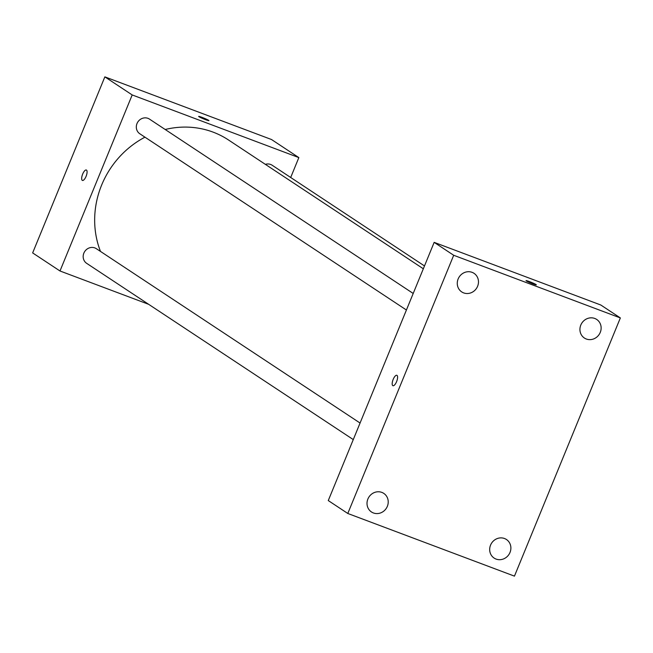 <?xml version="1.0" encoding="UTF-8"?>
<svg xmlns="http://www.w3.org/2000/svg" width="653" height="653" viewBox="0 0 653 653"><rect width="100%" height="100%" fill="white"/><g stroke="black" fill="none" stroke-linecap="round" stroke-linejoin="round"><path stroke-width="0.98" d="M148.68 304.331L59.994 270.987L32.65 252.915L104.855 76.866L271.509 139.522L298.845 157.593L290.691 177.494M59.994 270.987L132.192 94.938L104.855 76.866M86.482 170.082A5.567 2 110.6 0 1 86.172 176.139A5.567 2 110.6 0 1 82.417 180.432A5.567 2 110.6 0 1 82.498 174.514A5.567 2 110.6 0 1 86.335 170.009A5.567 2 110.6 0 1 86.482 170.082M423.332 268.783L228.534 140.003A89.061 82.809 123.5 0 0 213.115 132.135A89.061 82.809 123.5 0 0 165.193 129.498M144.958 137.171A89.061 82.809 123.5 0 0 100.489 251.429M132.192 94.938L298.845 157.593M360.064 423.038L96.358 248.695A8.775 8.162 123.5 0 0 94.84 247.92A8.775 8.162 123.5 0 0 84.245 252.311A8.775 8.162 123.5 0 0 86.678 263.347L353.273 439.591M413.21 293.466L149.504 119.124A8.775 8.162 123.5 0 0 147.986 118.348A8.775 8.162 123.5 0 0 137.383 122.74A8.775 8.162 123.5 0 0 139.824 133.775L406.419 310.02M265.371 164.36A8.775 8.162 -56.5 0 1 272.162 165.242L424.491 265.951M205.515 119.654A5.567 0.424 -157.7 0 1 198.651 116.414A5.567 0.424 -157.7 0 1 203.965 118.128A5.567 0.424 -157.7 0 1 208.952 120.634A5.567 0.424 -157.7 0 1 205.515 119.654M198.651 116.414A5.567 0.424 -157.7 0 1 203.965 118.136A5.567 0.424 -157.7 0 1 208.952 120.634M82.417 180.432A5.567 2 110.6 0 1 82.507 174.514A5.567 2 110.6 0 1 86.335 170.009M328.271 500.565L434.163 242.361L600.817 305.016L620.35 317.929L514.45 576.134L347.796 513.478L328.271 500.565M347.796 513.478L453.696 255.274L434.163 242.361M453.696 255.274L620.35 317.929M532.872 283.859A5.567 0.424 -157.7 0 1 526.016 280.619A5.567 0.424 -157.7 0 1 531.322 282.333A5.567 0.424 -157.7 0 1 536.317 284.839A5.567 0.424 -157.7 0 1 532.872 283.859M396.6 381.63A5.567 2 110.6 0 1 392.926 385.711A5.567 2 110.6 0 1 393.016 379.793A5.567 2 110.6 0 1 396.844 375.295A5.567 2 110.6 0 1 396.6 381.63M510.009 552.454A11.142 10.366 123.5 0 0 506.426 539.492A11.142 10.366 123.5 0 0 504.491 538.513A11.142 10.366 123.5 0 0 491.04 544.08A11.142 10.366 123.5 0 0 494.133 558.086A11.142 10.366 123.5 0 0 510.009 552.454M600.262 332.393A11.142 10.366 123.5 0 0 596.679 319.431A11.142 10.366 123.5 0 0 594.744 318.452A11.142 10.366 123.5 0 0 581.292 324.019A11.142 10.366 123.5 0 0 584.386 338.025A11.142 10.366 123.5 0 0 600.262 332.393M477.604 286.275A11.142 10.366 123.5 0 0 474.021 273.321A11.142 10.366 123.5 0 0 472.086 272.334A11.142 10.366 123.5 0 0 458.635 277.9A11.142 10.366 123.5 0 0 461.728 291.915A11.142 10.366 123.5 0 0 477.604 286.275M387.351 506.336A11.142 10.366 123.5 0 0 383.768 493.382A11.142 10.366 123.5 0 0 381.834 492.395A11.142 10.366 123.5 0 0 368.382 497.961A11.142 10.366 123.5 0 0 371.475 511.976A11.142 10.366 123.5 0 0 387.351 506.336M392.935 385.711A5.567 2 110.6 0 1 393.016 379.801A5.567 2 110.6 0 1 396.853 375.295M526.016 280.619A5.567 0.424 -157.7 0 1 531.322 282.341A5.567 0.424 -157.7 0 1 536.309 284.839"/></g></svg>
